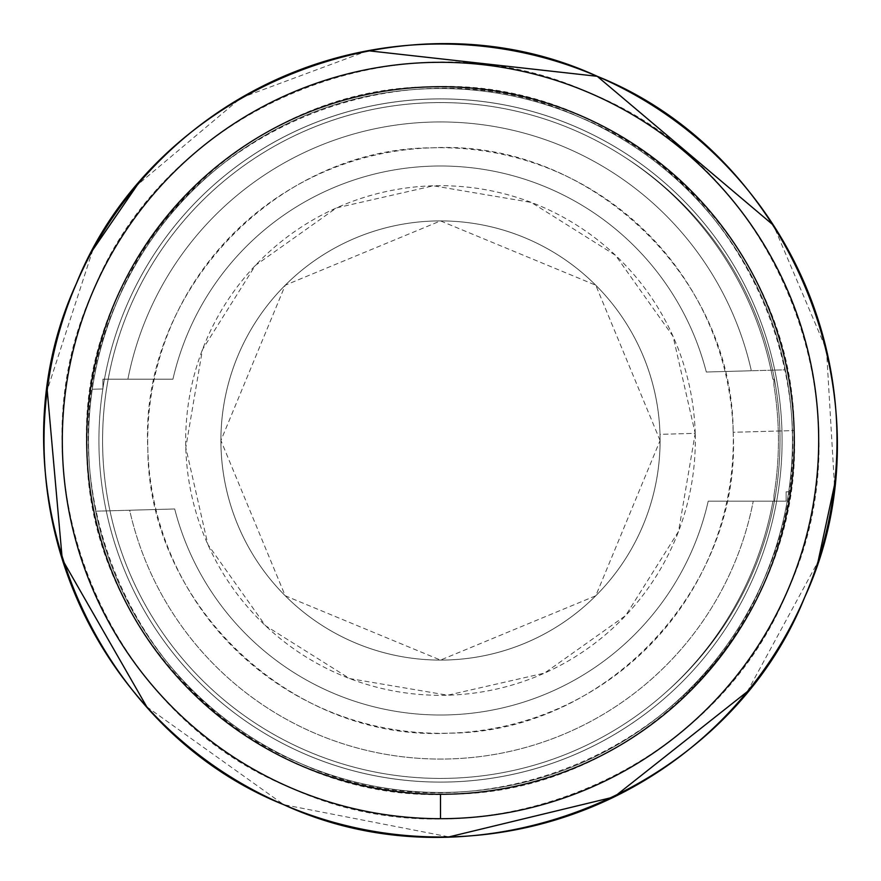 <?xml version="1.0" encoding="UTF-8"?>
<svg xmlns="http://www.w3.org/2000/svg" width="881" height="881" viewBox="0 0 881 881"><rect width="100%" height="100%" fill="white"/><g stroke="black" fill="none" stroke-linecap="round" stroke-linejoin="round"><path stroke-width="0.66" stroke-dasharray="4.41 3.3" d="M660.089 440.5L595.776 285.224L440.5 220.911L285.224 285.224L220.911 440.5L285.224 595.776L440.5 660.089L595.776 595.776L660.089 440.5A219.589 219.589 0 0 1 332.489 631.688A219.589 219.589 0 0 1 327.17 252.418A219.589 219.589 0 0 1 660.089 440.5A219.589 219.589 0 0 0 330.705 250.325A219.589 219.589 0 0 0 330.705 630.675A219.589 219.589 0 0 0 660.089 440.5A219.589 219.589 0 0 1 332.489 631.688A219.589 219.589 0 0 1 327.17 252.418A219.589 219.589 0 0 1 660.001 434.344L695.208 433.353L673.084 336.421L615.555 255.336L531.375 202.443L433.353 185.792L336.421 207.916L255.336 265.445L202.443 349.625L185.792 447.647L207.916 544.579L265.445 625.664L349.625 678.557L447.647 695.208L544.579 673.084L625.664 615.555L678.557 531.375L695.208 433.353L660.001 434.344A219.589 219.589 0 0 1 660.089 440.5A219.589 219.589 0 0 0 437.416 220.933A219.589 219.589 0 0 0 220.999 446.656A219.589 219.589 0 0 1 582.451 272.956A219.589 219.589 0 0 1 535.615 638.428A219.589 219.589 0 0 1 220.999 446.656A219.589 219.589 0 0 0 443.584 660.067A219.589 219.589 0 0 0 660.089 440.5A219.589 219.589 0 0 0 437.416 220.933A219.589 219.589 0 0 0 220.999 446.656A219.589 219.589 0 0 0 535.615 638.428A219.589 219.589 0 0 0 582.451 272.956A219.589 219.589 0 0 0 220.999 446.656A219.589 219.589 0 0 0 443.584 660.067A219.589 219.589 0 0 0 660.089 440.5A219.589 219.589 0 0 1 330.705 630.675A219.589 219.589 0 0 1 330.705 250.325A219.589 219.589 0 0 1 660.089 440.5M86.856 450.422A353.788 353.788 0 0 0 450.422 794.144A353.788 353.788 0 0 0 794.144 430.578A353.788 353.788 0 0 0 430.578 86.856A353.788 353.788 0 0 0 86.856 450.422C76.68 261.58 241.471 87.274 430.578 86.856C619.42 76.68 793.726 241.471 794.144 430.578C804.32 619.42 639.529 793.726 450.422 794.144C261.591 804.32 87.274 639.529 86.856 450.422A353.788 353.788 0 0 1 430.578 86.856A353.788 353.788 0 0 1 794.144 430.578A353.788 353.788 0 0 1 450.422 794.144A353.788 353.788 0 0 1 86.856 450.422A353.788 353.788 0 0 1 608.738 129.276A353.788 353.788 0 0 1 625.917 741.813A353.788 353.788 0 0 1 86.856 450.422M733.179 432.285A292.789 292.789 0 0 1 301.269 698.071A292.789 292.789 0 0 1 287.052 191.144A292.789 292.789 0 0 1 733.179 432.285C732.827 275.786 588.563 139.407 432.285 147.821C275.786 148.184 139.407 292.437 147.821 448.715C148.184 605.214 292.437 741.593 448.715 733.179C605.214 732.816 741.593 588.563 733.179 432.285L794.144 430.578L733.179 432.285M695.208 433.353A254.807 254.807 0 0 0 306.962 223.488A254.807 254.807 0 0 0 319.329 664.659A254.807 254.807 0 0 0 695.208 433.353M367.928 50.713L240.942 97.89L137.26 185.065M92.857 249.852L47.211 390.239M146.764 706.804L283.748 804.683L449.002 836.895M747.319 691.629L818.009 561.704M834.461 485.156L826.499 349.911L773.463 225.239M597.23 76.306A396.483 396.483 0 0 0 46.737 486.863A396.483 396.483 0 0 0 677.533 758.332A396.483 396.483 0 0 0 597.23 76.306M440.5 818.691A378.191 378.191 0 0 1 62.309 440.5A378.191 378.191 0 0 1 590.006 93.122A378.191 378.191 0 0 0 62.309 440.5A378.191 378.191 0 0 0 804.893 541.716A378.191 378.191 0 0 0 590.006 93.122A378.191 378.191 0 0 0 64.908 484.715A378.191 378.191 0 0 0 666.598 743.663A378.191 378.191 0 0 0 590.006 93.122C406.438 8.447 168.216 103.319 93.122 290.994C8.447 474.562 103.319 712.784 290.994 787.878C474.562 872.553 712.784 777.692 787.889 590.006C872.553 406.438 777.681 168.216 590.006 93.122A378.191 378.191 0 0 1 389.424 815.222A378.191 378.191 0 0 1 76.107 339.284A378.191 378.191 0 0 1 818.691 440.5A378.191 378.191 0 0 1 389.424 815.222A378.191 378.191 0 0 1 76.107 339.284A378.191 378.191 0 0 1 590.006 93.122M782.086 440.5A341.586 341.586 0 0 1 440.5 782.086A341.586 341.586 0 0 1 98.914 440.5A341.586 341.586 0 0 1 440.5 98.914A341.586 341.586 0 0 1 782.086 440.5A341.586 341.586 0 0 1 440.5 782.086A341.586 341.586 0 0 1 98.914 440.5A341.586 341.586 0 0 1 440.5 98.914A341.586 341.586 0 0 1 782.086 440.5A341.586 341.586 0 0 1 440.5 782.086A341.586 341.586 0 0 1 98.914 440.5A341.586 341.586 0 0 0 776.657 501.19L776.965 499.439A341.586 341.586 0 0 0 776.965 381.561L776.546 379.193A341.586 341.586 0 0 0 98.914 440.5A341.586 341.586 0 0 1 440.5 98.914A341.586 341.586 0 0 1 782.086 440.5M440.5 98.914A341.586 341.586 0 0 0 98.914 440.5A341.586 341.586 0 0 0 440.5 782.086A341.586 341.586 0 0 0 782.086 440.5A341.586 341.586 0 0 0 440.5 98.914A341.586 341.586 0 0 0 98.914 440.5A341.586 341.586 0 0 0 440.5 782.086A341.586 341.586 0 0 0 782.086 440.5A341.586 341.586 0 0 0 440.5 98.914A341.586 341.586 0 0 1 782.086 440.5A341.586 341.586 0 0 1 440.5 782.086A341.586 341.586 0 0 1 98.914 440.5A341.586 341.586 0 0 0 776.657 501.19L776.965 499.439A341.586 341.586 0 0 0 776.965 381.561L776.546 379.193A341.586 341.586 0 0 0 98.914 440.5A341.586 341.586 0 0 1 440.5 98.914M95.71 511.189A351.96 351.96 0 0 0 788.704 491.752A351.96 351.96 0 0 0 579.632 117.206C754.301 187.102 842.588 408.795 763.794 579.632C693.898 754.301 472.205 842.588 301.368 763.794C126.699 693.898 38.412 472.205 117.206 301.368C187.102 126.699 408.795 38.412 579.632 117.206A351.96 351.96 0 0 0 95.71 511.189L174.691 508.976L95.71 511.189A351.96 351.96 0 0 1 92.296 389.248L102.934 388.95L92.296 389.248L102.934 388.95L102.934 379.193L127.888 379.193A318.57 318.57 0 0 1 751.339 370.758L785.29 369.811A351.96 351.96 0 0 0 579.632 117.206A351.96 351.96 0 0 1 650.916 722.64A351.96 351.96 0 0 1 90.952 481.654A351.96 351.96 0 0 1 579.632 117.206A351.96 351.96 0 0 0 92.296 389.248L102.934 388.95L102.934 379.193L172.94 379.193A274.487 274.487 0 0 1 706.309 372.024L785.29 369.811A351.96 351.96 0 0 1 788.704 491.752L786.116 491.829L788.704 491.752L786.116 491.829L786.116 501.19L708.203 501.19A274.487 274.487 0 0 1 174.691 508.976L95.71 511.189A351.96 351.96 0 0 0 788.704 491.752L786.116 491.829L786.116 501.19L708.203 501.19A274.487 274.487 0 0 1 174.691 508.976A274.487 274.487 0 0 0 708.203 501.19A274.487 274.487 0 0 1 174.691 508.976L129.661 510.242A318.57 318.57 0 0 0 753.233 501.19A318.57 318.57 0 0 1 129.661 510.242L95.71 511.189M624.519 157.071A335.485 335.485 0 0 1 666.058 692.136A337.93 337.93 0 0 1 174.35 232.276A337.93 337.93 0 0 1 772.824 379.193L773.914 379.193L773.914 385.46A337.93 337.93 0 0 1 773.914 495.54L773.914 501.19L772.934 501.19A337.93 337.93 0 0 1 666.058 692.136A335.485 335.485 0 0 0 624.519 157.071A335.485 335.485 0 0 1 666.058 692.136A335.485 335.485 0 0 0 624.519 157.071A337.93 337.93 0 0 1 772.824 379.193A337.93 337.93 0 0 0 253.882 158.767A337.93 337.93 0 0 0 254.411 722.574A337.93 337.93 0 0 0 772.934 501.19A337.93 337.93 0 0 1 209.678 687.312A337.93 337.93 0 0 1 624.519 157.071M172.94 379.193A274.487 274.487 0 0 1 706.309 372.024A274.487 274.487 0 0 0 172.94 379.193A274.487 274.487 0 0 1 706.309 372.024L751.339 370.758A318.57 318.57 0 0 0 127.888 379.193L172.94 379.193L102.934 379.193L102.934 388.95L102.934 379.193L172.94 379.193M773.958 495.265A337.93 337.93 0 0 0 773.958 385.735L773.914 385.46A337.93 337.93 0 0 1 773.914 495.54L773.958 495.265A337.93 337.93 0 0 0 773.958 385.735L773.958 379.193L772.824 379.193A337.93 337.93 0 0 0 253.882 158.767A337.93 337.93 0 0 0 254.411 722.574A337.93 337.93 0 0 0 772.934 501.19L773.958 501.19L773.958 495.265M786.116 501.19L786.116 491.829L786.116 501.19L708.203 501.19L786.116 501.19M772.824 379.193L773.958 379.193L772.824 379.193M772.934 501.19L773.958 501.19L772.934 501.19M776.657 501.19L776.965 499.439L776.657 501.19M776.546 379.193L776.965 381.561L776.546 379.193M773.958 385.735L773.914 379.193L773.958 385.735"/><path stroke-width="1.32" d="M773.463 225.239L597.23 76.306C794.001 155.045 893.466 404.786 804.694 597.23C725.955 794.001 476.214 893.466 283.77 804.694C86.999 725.955 -12.466 476.214 76.306 283.77C155.045 86.999 404.786 -12.466 597.23 76.306L367.928 50.713M137.26 185.065L92.857 249.852M47.211 390.239L62.276 559.446L146.764 706.804M449.002 836.895L614.09 796.964L747.319 691.629M818.009 561.704L834.461 485.156M597.23 76.306L597.23 76.306A396.483 396.483 0 0 0 46.737 486.863A396.483 396.483 0 0 0 677.533 758.332A396.483 396.483 0 0 0 597.23 76.306M590.006 93.122A378.191 378.191 0 0 1 440.5 818.691L440.5 794.288A353.788 353.788 0 0 1 86.712 440.5A353.788 353.788 0 0 1 440.5 86.712A353.788 353.788 0 0 1 794.288 440.5A353.788 353.788 0 0 1 440.5 794.288L440.5 818.691A378.191 378.191 0 0 0 818.691 440.5A378.191 378.191 0 0 0 440.5 62.309A378.191 378.191 0 0 0 62.309 440.5A378.191 378.191 0 0 0 440.5 818.691A378.191 378.191 0 0 1 62.309 440.5A378.191 378.191 0 0 1 440.5 62.309A378.191 378.191 0 0 1 818.691 440.5A378.191 378.191 0 0 1 440.5 818.691M440.5 794.288A353.788 353.788 0 0 0 794.288 440.5A353.788 353.788 0 0 0 440.5 86.712A353.788 353.788 0 0 0 86.712 440.5A353.788 353.788 0 0 0 440.5 794.288"/></g></svg>
